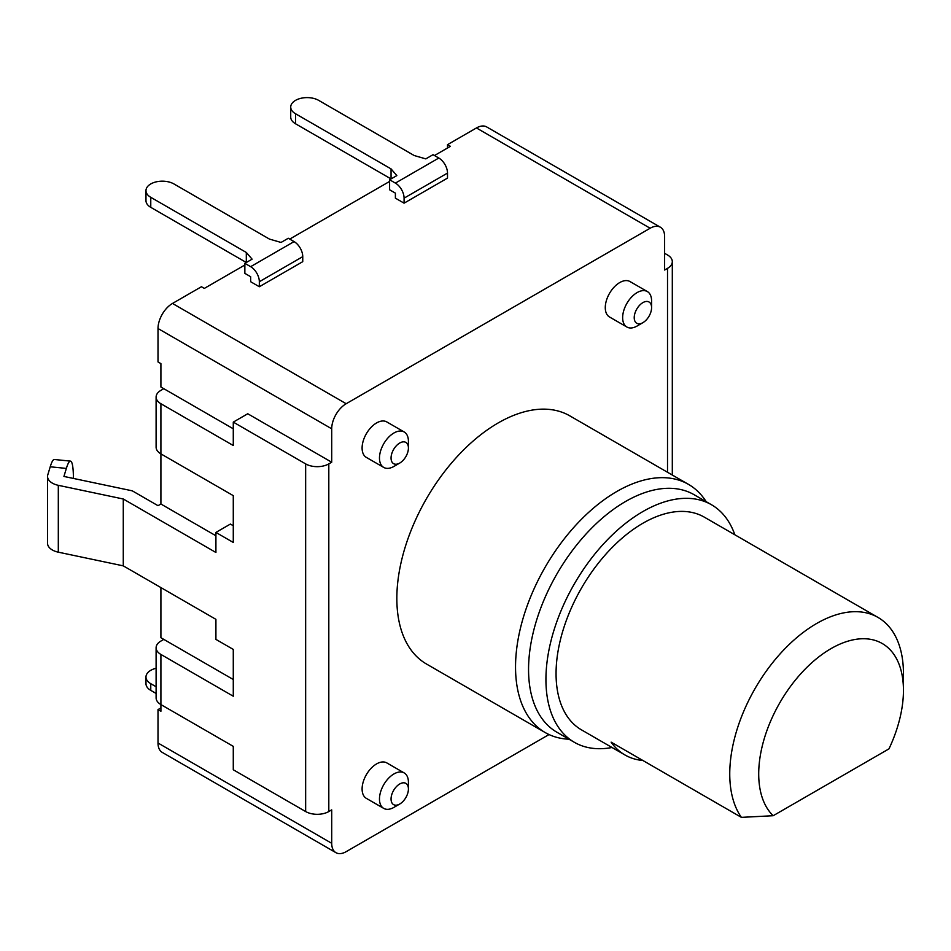 <?xml version="1.0" encoding="UTF-8"?>
<svg xmlns="http://www.w3.org/2000/svg" width="951" height="951" viewBox="0 0 951 951"><rect width="100%" height="100%" fill="white"/><g stroke="black" fill="none" stroke-linecap="round" stroke-linejoin="round"><path stroke-width="1.43" d="M549.024 734.552L346.176 851.656A20.47 11.816 -60 0 1 335.941 852.678A20.47 11.816 -60 0 1 331.709 843.299L331.709 809.872L328.808 811.548A16.381 9.451 0 0 1 305.651 811.548L305.651 463.898A16.381 9.451 180 0 0 328.808 463.898L331.709 462.222L331.709 428.794A20.47 11.816 -60 0 1 346.176 403.723L650.151 228.24A20.47 11.816 -60 0 1 660.386 227.218A20.47 11.816 -60 0 1 664.618 236.597L664.618 270.025L667.519 268.348A16.381 9.451 180 0 0 672.309 261.668A16.381 9.451 180 0 0 667.519 254.975L664.618 253.311M404.175 772.925L386.807 762.904A20.47 11.816 120 0 0 371.033 768.384A20.47 11.816 120 0 0 362.105 788.985A20.47 11.816 120 0 0 366.337 798.353L383.717 808.386A20.47 11.816 -60 0 1 379.473 799.006A20.47 11.816 -60 0 1 388.412 778.405A20.47 11.816 -60 0 1 404.175 772.925A20.47 11.816 -60 0 1 408.419 782.293L408.419 788.985A12.28 7.097 -60 0 1 399.741 804.023A12.28 7.097 -60 0 1 391.051 799.006A12.28 7.097 -60 0 1 399.741 783.969A12.28 7.097 -60 0 1 408.419 788.985M404.175 431.968L386.807 421.935A20.47 11.816 120 0 0 371.033 427.415A20.47 11.816 120 0 0 362.105 448.016A20.47 11.816 120 0 0 366.337 457.395L383.717 467.416A20.47 11.816 -60 0 1 379.473 458.049A20.47 11.816 -60 0 1 388.412 437.448A20.47 11.816 -60 0 1 404.175 431.968A20.47 11.816 -60 0 1 408.419 441.335L408.419 448.016A12.28 7.097 -60 0 1 399.741 463.066A12.28 7.097 -60 0 1 391.051 458.049A12.28 7.097 -60 0 1 399.741 443.011A12.28 7.097 -60 0 1 408.419 448.016M647.358 291.565L629.978 281.544A20.47 11.816 120 0 0 614.215 287.024A20.47 11.816 120 0 0 605.276 307.625A20.47 11.816 120 0 0 609.52 316.992L626.887 327.025A20.47 11.816 -60 0 1 622.643 317.658A20.47 11.816 -60 0 1 631.583 297.057A20.47 11.816 -60 0 1 647.358 291.565A20.47 11.816 -60 0 1 651.59 300.944L651.59 307.625A12.28 7.097 -60 0 1 642.912 322.662A12.28 7.097 -60 0 1 634.222 317.658A12.28 7.097 -60 0 1 642.912 302.608A12.28 7.097 -60 0 1 651.59 307.625M688.5 484.38L569.804 415.849A143.292 82.725 120 0 0 459.392 454.245A143.292 82.725 120 0 0 396.84 598.441A143.292 82.725 120 0 0 426.524 664.036L545.208 732.567A143.292 82.725 -60 0 1 515.537 666.972A143.292 82.725 -60 0 1 578.077 522.765A143.292 82.725 -60 0 1 688.5 484.38A143.292 82.725 -60 0 1 706.177 501.676M244.859 265.008L204.334 288.403L201.434 286.738L172.488 303.452A20.47 11.816 120 0 0 158.009 328.523L158.009 361.951L160.909 363.615L160.909 387.021L233.28 428.794M289.734 239.093L389.601 181.439M434.476 155.536L450.394 146.335L447.505 144.671L476.451 127.957A20.47 11.816 120 0 1 486.686 126.935L660.386 227.218M404.08 203.169L447.505 178.099L447.505 173.082A12.28 7.097 -120 0 0 438.815 158.032L433.026 154.692L425.786 158.876L414.208 155.536L318.68 100.378A16.381 9.451 0 0 0 300.837 98.322A16.381 9.451 0 0 0 290.721 107.059A16.381 9.451 0 0 0 295.523 113.751L391.051 168.898L396.84 175.59L389.601 179.763L395.39 183.103A12.28 7.097 60 0 1 404.08 198.153L404.08 203.169L395.39 198.153L395.39 193.136L389.601 189.796L389.601 179.763M259.338 286.738L302.751 261.668L302.751 256.651A12.28 7.097 -120 0 0 294.073 241.602L288.284 238.261L281.044 242.446L269.466 239.093L173.938 183.947A16.381 9.451 0 0 0 156.083 181.891A16.381 9.451 0 0 0 145.978 190.628A16.381 9.451 0 0 0 150.769 197.321L246.309 252.467L252.098 259.159L244.859 263.332L250.648 266.672A12.28 7.097 60 0 1 259.338 281.722L259.338 286.738L250.648 281.722L250.648 276.705L244.859 273.365L244.859 263.332M215.913 535.77L160.909 504.018L160.909 453.877L233.28 495.649L233.28 542.45L215.913 532.429L215.913 552.483L123.273 499.002L123.273 565.857L215.913 619.339L215.913 639.393L233.28 649.426L233.28 696.227L160.909 654.443A16.381 9.451 180 0 1 156.107 647.75A16.381 9.451 180 0 1 160.909 641.069L163.798 639.393L160.909 637.729L160.909 587.587M160.909 504.018L158.009 505.682L132.284 490.835L63.931 476.439L66.356 468.415A40.941 5.754 -84.2 0 1 70.469 461.116A40.941 5.754 -84.2 0 1 73.405 478.436M335.941 852.678L162.252 752.396A20.47 11.816 120 0 1 158.009 743.016L158.009 709.589L160.909 711.265L160.909 704.584L233.28 746.369L233.28 769.763L305.651 811.548M447.505 148.011L447.505 144.671M331.709 462.222L247.747 413.756L233.28 422.113L233.28 445.508L160.909 403.735A16.381 9.451 180 0 1 156.107 397.043A16.381 9.451 180 0 1 160.909 390.362L163.798 388.686M156.107 397.043L156.107 447.184A16.381 9.451 0 0 0 160.909 453.877L160.909 403.735M305.651 463.898L233.28 422.113M233.28 679.513L163.798 639.393M123.273 499.002L58.308 485.319A16.381 9.451 180 0 1 52.341 483.12A16.381 9.451 180 0 1 47.55 476.439L47.55 543.294A16.381 9.451 0 0 0 52.341 549.975A16.381 9.451 0 0 0 58.308 552.174L123.273 565.857M156.107 647.75L156.107 697.891A16.381 9.451 0 0 0 160.909 704.584L160.909 654.443M47.55 476.439A16.381 9.451 180 0 1 47.8 474.811L50.225 466.786L66.356 468.415M233.28 525.737L230.38 524.072L215.913 532.429M70.469 461.116L54.326 459.488A40.941 5.754 95.8 0 0 50.225 466.786M160.909 707.924L158.009 709.589M145.978 677.005L145.978 683.686A16.381 9.451 0 0 0 150.769 690.378L150.769 683.686A16.381 9.451 0 0 1 145.978 677.005A16.381 9.451 0 0 1 156.107 668.268M156.107 693.457L150.769 690.378M145.978 190.628L145.978 200.661A16.381 9.451 0 0 0 150.769 207.342L246.309 262.5L246.309 252.467M156.107 686.765L150.769 683.686M290.721 107.059L290.721 117.092A16.381 9.451 0 0 0 295.523 123.773L391.051 178.931L391.051 168.898M399.741 804.023L393.952 807.363A20.47 11.816 -60 0 1 383.717 808.386M399.741 463.066L393.952 466.406A20.47 11.816 -60 0 1 383.717 467.416M642.912 322.662L637.122 326.015A20.47 11.816 -60 0 1 626.887 327.025M569.031 739.224A143.292 82.725 -60 0 1 545.208 732.567M711.479 504.743L694.111 494.71A137.146 79.183 120 0 0 588.431 531.454A137.146 79.183 120 0 0 528.554 669.48A137.146 79.183 120 0 0 556.965 732.258L574.333 742.291A137.146 79.183 -60 0 1 545.933 679.501A137.146 79.183 -60 0 1 605.799 541.488A137.146 79.183 -60 0 1 711.479 504.743A137.146 79.183 -60 0 1 734.838 534.771M612.016 747.498A137.146 79.183 -60 0 1 574.333 742.291M556.062 673.653A122.822 70.909 120 0 0 581.501 729.881L624.926 754.951A122.822 70.909 -60 0 1 611.124 742.149L741.388 817.361A122.822 70.909 120 0 1 729.75 773.936A122.822 70.909 120 0 1 783.362 650.341A122.822 70.909 120 0 1 878.011 617.437L704.322 517.154A122.822 70.909 120 0 0 609.674 550.058A122.822 70.909 120 0 0 556.062 673.653M642.912 760.503A122.822 70.909 -60 0 1 624.926 754.951M903.45 690.367A102.351 59.093 120 0 0 808.195 666.092A102.351 59.093 120 0 0 773.175 815.72L888.971 748.865A102.351 59.093 120 0 0 903.45 690.367L903.45 673.653A122.822 70.909 120 0 0 878.011 617.437M773.175 815.72L741.388 817.361M667.519 472.267L667.519 268.348M328.808 463.898L328.808 811.548M331.709 428.794L158.009 328.523M172.488 303.452L346.176 403.723M650.151 228.24L476.451 127.957M158.009 743.016L331.709 843.299M58.308 485.319L58.308 552.174M150.769 207.342L150.769 197.321M250.648 266.672L294.073 241.602M302.751 256.651L259.338 281.722M295.523 123.773L295.523 113.751M395.39 183.103L438.815 158.032M447.505 173.082L404.08 198.153M672.309 475.036L672.309 261.668"/></g></svg>
